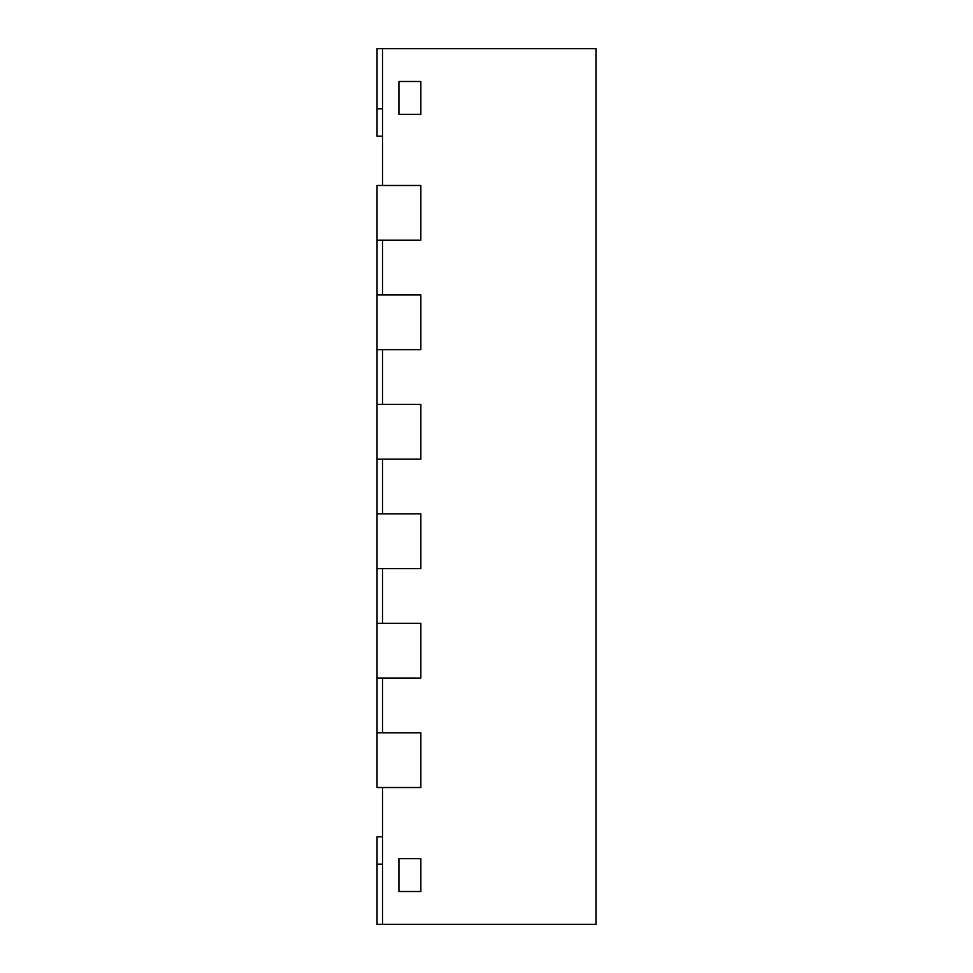 <?xml version="1.0" encoding="UTF-8"?>
<svg xmlns="http://www.w3.org/2000/svg" width="973" height="973" viewBox="0 0 973 973"><rect width="100%" height="100%" fill="white"/><g stroke="black" fill="none" stroke-linecap="round" stroke-linejoin="round"><path stroke-width="1.46" d="M382.511 48.65L382.511 185.478L420.822 185.478L420.822 240.209L382.511 240.209L382.511 294.941L420.822 294.941L420.822 349.672L382.511 349.672L382.511 404.403L420.822 404.403L420.822 459.134L382.511 459.134L382.511 513.866L420.822 513.866L420.822 568.597L382.511 568.597L382.511 623.328L420.822 623.328L420.822 678.059L382.511 678.059L382.511 732.791L420.822 732.791L420.822 787.522L382.511 787.522L382.511 924.35L595.962 924.35L595.962 48.65L377.038 48.65L377.038 108.854L382.511 108.854M398.93 891.511L398.93 858.673L420.822 858.673L420.822 891.511L420.822 858.673L398.93 858.673L398.93 891.511L420.822 891.511L398.93 891.511M398.93 81.489L398.93 114.328L420.822 114.328L420.822 81.489L420.822 114.328L398.93 114.328L398.93 81.489L420.822 81.489L398.93 81.489M377.038 732.791L420.822 732.791L420.822 787.522L377.038 787.522L377.038 678.059L420.822 678.059L420.822 623.328L377.038 623.328L377.038 568.597L420.822 568.597L420.822 513.866L377.038 513.866L377.038 459.134L420.822 459.134L420.822 404.403L377.038 404.403L377.038 349.672L420.822 349.672L420.822 294.941L377.038 294.941L377.038 240.209L420.822 240.209L420.822 185.478L377.038 185.478L377.038 240.209M377.038 623.328L377.038 678.059M377.038 513.866L377.038 568.597M377.038 404.403L377.038 459.134M377.038 294.941L377.038 349.672M382.511 836.78L377.038 836.78L377.038 924.35L382.511 924.35M382.511 136.22L377.038 136.22L377.038 108.854M377.038 864.146L382.511 864.146"/></g></svg>
